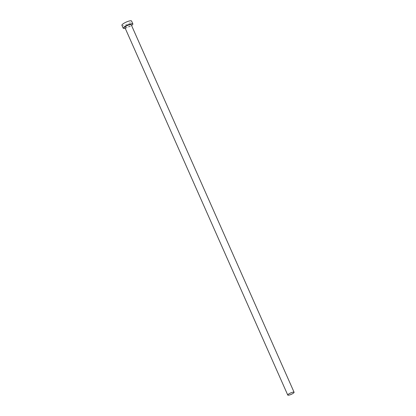 <?xml version="1.0" encoding="UTF-8"?>
<svg xmlns="http://www.w3.org/2000/svg" width="416" height="416" viewBox="0 0 416 416"><rect width="100%" height="100%" fill="white"/><g stroke="black" fill="none" stroke-linecap="round" stroke-linejoin="round"><path stroke-width="0.31" stroke-dasharray="2.08 1.56" d="M124.868 27.482A3.463 0.759 156.1 0 0 125.72 27.612A3.463 0.759 156.1 0 0 129.35 26.281A3.463 0.759 156.1 0 0 131.201 24.679M121.909 25.277A5.278 1.16 156.1 0 0 123.209 25.475A5.278 1.16 156.1 0 0 128.736 23.452A5.278 1.16 156.1 0 0 131.555 21.003M125.226 28.283A5.278 1.16 156.1 0 0 131.555 25.475"/><path stroke-width="0.62" d="M293.238 392.132A3.463 0.759 156.1 0 0 289.609 393.463A3.463 0.759 156.1 0 0 287.763 395.07A3.463 0.759 156.1 0 0 288.616 395.2A3.463 0.759 156.1 0 0 292.245 393.869A3.463 0.759 156.1 0 0 294.091 392.262A3.463 0.759 156.1 0 0 293.238 392.132M294.091 392.262L131.201 24.679A3.463 0.759 156.1 0 0 130.348 24.544A3.463 0.759 156.1 0 0 126.719 25.875A3.463 0.759 156.1 0 0 124.868 27.482L287.763 395.07M131.555 25.475A5.278 1.16 156.1 0 0 132.86 23.941A5.278 1.16 156.1 0 0 131.56 23.743A5.278 1.16 156.1 0 0 126.027 25.766A5.278 1.16 156.1 0 0 123.214 28.215A5.278 1.16 156.1 0 0 124.514 28.418A5.278 1.16 156.1 0 0 125.226 28.283M132.86 23.941L131.555 21.003A5.278 1.16 156.1 0 0 130.255 20.8A5.278 1.16 156.1 0 0 124.727 22.828A5.278 1.16 156.1 0 0 121.909 25.277L123.214 28.215"/></g></svg>
